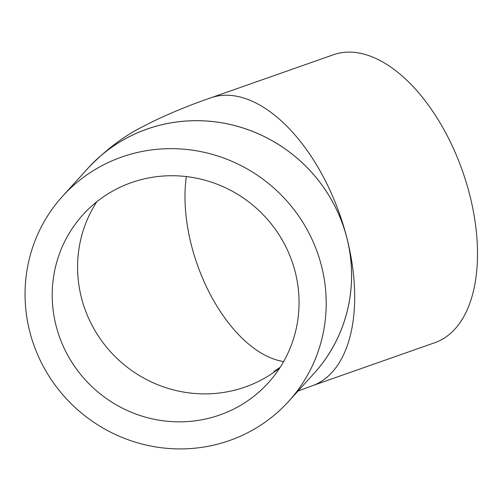 <?xml version="1.0" encoding="UTF-8"?>
<svg xmlns="http://www.w3.org/2000/svg" width="501" height="501" viewBox="0 0 501 501"><rect width="100%" height="100%" fill="white"/><g stroke="black" fill="none" stroke-linecap="round" stroke-linejoin="round"><path stroke-width="0.75" d="M56.006 325.456A125.106 121.348 42.2 0 1 82.984 214.704A125.106 121.348 42.2 0 1 257.182 208.93A125.106 121.348 42.2 0 1 268.267 382.87A125.106 121.348 42.2 0 1 146.705 417.49A125.106 121.348 42.2 0 1 56.006 325.456M288.645 401.37L314.021 373.408A152.636 148.046 -137.8 0 0 300.5 161.203A152.636 148.046 -137.8 0 0 87.982 168.248L62.606 196.204A152.636 148.046 42.2 0 1 275.124 189.165A152.636 148.046 42.2 0 1 288.645 401.37A152.636 148.046 42.2 0 1 140.343 443.604A152.636 148.046 42.2 0 1 29.684 331.324A152.636 148.046 42.2 0 1 62.606 196.204M313.419 385.344L434.837 342.69A152.636 83.003 -109.4 0 0 462.548 171.173A152.636 83.003 -109.4 0 0 333.641 54.684L212.23 97.338M297.995 391.068L312.01 385.87A152.655 83.016 -109.4 0 0 346.968 238.301L346.955 238.263A152.655 83.016 -109.4 0 0 210.815 97.814A152.655 83.016 -109.4 0 0 210.796 97.82C189.359 105.266 169.852 113.264 152.298 121.806L143.411 126.358C124.486 135.602 106.005 149.561 87.963 168.23A152.655 148.064 -137.8 0 0 86.178 170.234M346.955 238.263L346.955 238.263A152.655 148.064 -137.8 0 0 236.272 125.983A152.655 148.064 -137.8 0 0 87.951 168.242M312.217 375.393A152.655 148.064 -137.8 0 0 314.046 373.42A152.655 148.064 -137.8 0 0 346.968 238.301L346.968 238.301M186.353 176.571A125.106 68.036 -109.4 0 0 191.294 244.757A125.106 68.036 -109.4 0 0 283.66 361.534M279.827 367.866A125.106 121.348 42.2 0 1 231.399 390.962A125.106 121.348 42.2 0 1 81.381 297.5A125.106 121.348 42.2 0 1 96.799 201.746M273.922 371.523L280.191 367.302"/></g></svg>
